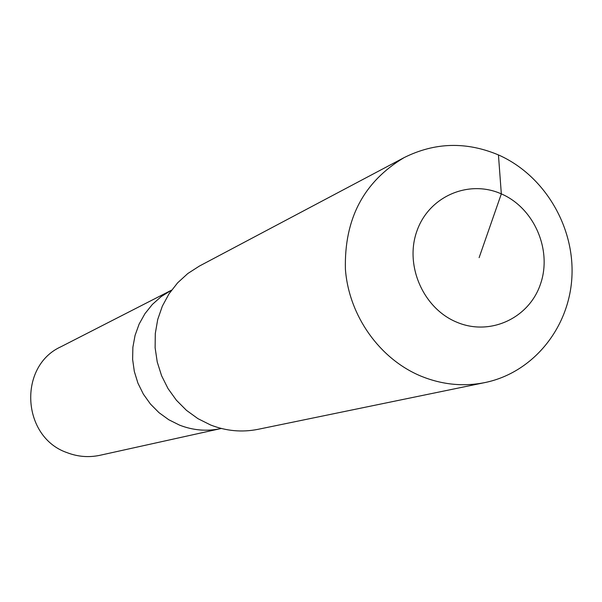 <?xml version="1.0" encoding="UTF-8"?>
<svg xmlns="http://www.w3.org/2000/svg" width="602" height="602" viewBox="0 0 602 602"><rect width="100%" height="100%" fill="white"/><g stroke="black" fill="none" stroke-linecap="round" stroke-linejoin="round"><path stroke-width="0.9" d="M221.325 428.466L99.985 455.285C88.825 457.671 77.861 456.79 67.093 452.659C21.725 437.187 17.797 366.264 60.952 346.744L171.149 290.367L161.185 296.583L152.374 304.416L144.947 313.672L139.122 324.094L135.059 335.404L132.869 347.301L132.628 359.454L134.336 371.532L137.948 383.203L143.374 394.144L150.455 404.055L159.003 412.671L168.771 419.744L179.494 425.102L168.771 419.744L159.003 412.671L150.455 404.055L143.374 394.144L137.948 383.203L134.336 371.532L132.628 359.454L132.869 347.301L135.059 335.404L139.122 324.094L144.947 313.672L152.374 304.416L161.185 296.583L171.585 290.141M220.851 428.571C206.855 431.559 193.069 430.407 179.494 425.102C193.069 430.407 206.855 431.559 220.851 428.571M485.001 382.556L258.07 429.316C241.974 432.529 226.126 431.07 210.527 424.952L197.938 418.653L186.454 410.338L176.394 400.225L168.026 388.583L161.584 375.731L157.242 362.013L155.128 347.813L155.293 333.508L157.716 319.489L162.344 306.14L169.034 293.814L177.605 282.85L187.809 273.526L199.367 266.084L404.115 157.611C434.779 142.313 466.219 141.417 498.441 154.925C544.065 175.031 574.737 226.269 571.9 277.161C569.206 328.052 533.003 372.691 485.001 382.556C463.457 386.853 442.139 384.723 421.054 376.175C379.636 359.018 348.889 315.757 345.413 269.297C344.141 218.94 363.706 181.706 404.115 157.611M479.117 257.656L501.331 193.882C534.17 207.999 552.388 249.996 540.498 284.039C529.09 318.285 489.93 336.435 456.655 322.145C423.198 308.367 404.431 265.309 416.945 230.942C428.963 196.35 468.672 179.268 501.331 193.882L498.441 154.925"/></g></svg>

